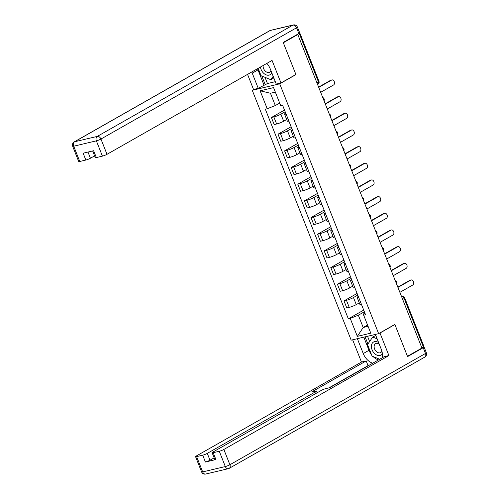 <?xml version="1.0" encoding="UTF-8"?>
<svg xmlns="http://www.w3.org/2000/svg" width="499" height="499" viewBox="0 0 499 499"><rect width="100%" height="100%" fill="white"/><g stroke="black" fill="none" stroke-linecap="round" stroke-linejoin="round"><path stroke-width="0.75" d="M253.922 89.365L252.263 90.307L351.177 340.143L378.641 333.656L279.721 83.826L295.938 74.6L283.332 42.758L297.797 34.525L421.929 348.046L407.458 356.28L394.852 324.431L378.641 333.656M402.681 299.419L404.221 298.545A2.32 0.331 158.4 0 0 404.776 298.071L423.944 346.474A2.32 0.331 158.4 0 1 423.383 346.955L404.221 298.545A2.32 1.609 -119.6 0 0 401.77 296.786L401.645 296.818M421.842 347.828L423.383 346.955M317.57 84.462L317.963 84.237A2.32 1.609 -119.6 0 0 318.418 81.842L299.25 33.433L296.999 34.718L297.797 34.525M299.25 33.433A2.32 0.331 -21.6 0 0 299.812 32.959A2.32 0.331 -21.6 0 0 299.668 32.903M285.166 111.732L280.868 114.171A5.339 0.767 158.4 0 1 273.845 116.947L271.4 117.521L274.194 124.575L276.633 124.002A5.339 0.767 -21.6 0 0 283.663 121.226L286.688 119.504M286.089 114.053A5.339 0.767 158.4 0 1 284.549 114.096A5.339 0.767 158.4 0 1 285.702 113.08M284.511 110.067L271.4 117.521M284.549 114.096L287.343 121.151A5.339 0.767 -21.6 0 0 288.884 121.107M291.765 128.399L287.474 130.844A5.339 0.767 158.4 0 1 280.444 133.613L277.999 134.194L280.794 141.248L283.239 140.668A5.339 0.767 -21.6 0 0 290.262 137.899L293.293 136.177M292.688 130.726A5.339 0.767 158.4 0 1 291.148 130.769A5.339 0.767 158.4 0 1 292.302 129.746M291.11 126.734L277.999 134.194M291.148 130.769L293.942 137.824A5.339 0.767 -21.6 0 0 295.483 137.78M298.371 145.072L294.073 147.511A5.339 0.767 158.4 0 1 287.044 150.286L284.605 150.86L287.393 157.915L289.838 157.341A5.339 0.767 -21.6 0 0 296.861 154.565L299.893 152.844M299.288 147.392A5.339 0.767 158.4 0 1 297.753 147.436A5.339 0.767 158.4 0 1 298.901 146.419M297.71 143.406L284.605 150.86M297.753 147.436L300.541 154.49A5.339 0.767 -21.6 0 0 302.082 154.447M304.97 161.738L300.672 164.183A5.339 0.767 158.4 0 1 293.643 166.953L291.204 167.533L293.992 174.588L296.437 174.008A5.339 0.767 -21.6 0 0 303.461 171.238L306.492 169.517M305.887 164.065A5.339 0.767 158.4 0 1 304.353 164.109A5.339 0.767 158.4 0 1 305.5 163.086M304.309 160.073L291.204 167.533M304.353 164.109L307.141 171.163A5.339 0.767 -21.6 0 0 308.681 171.12M311.569 178.411L307.272 180.85A5.339 0.767 158.4 0 1 300.242 183.626L297.803 184.2L300.591 191.254L303.036 190.68A5.339 0.767 -21.6 0 0 310.066 187.905L313.091 186.183M312.486 180.732A5.339 0.767 158.4 0 1 310.952 180.775A5.339 0.767 158.4 0 1 312.1 179.759M310.908 176.746L297.803 184.2M310.952 180.775L313.74 187.83A5.339 0.767 -21.6 0 0 315.281 187.786M318.169 195.078L313.871 197.523A5.339 0.767 158.4 0 1 306.841 200.292L304.402 200.872L307.197 207.927L309.636 207.347A5.339 0.767 -21.6 0 0 316.665 204.578L319.691 202.856M319.092 197.404A5.339 0.767 158.4 0 1 317.551 197.448A5.339 0.767 158.4 0 1 318.705 196.425M317.507 193.412L304.402 200.872M317.551 197.448L320.346 204.503A5.339 0.767 -21.6 0 0 321.88 204.459M324.768 211.751L320.47 214.19A5.339 0.767 158.4 0 1 313.441 216.965L311.002 217.539L313.796 224.594L316.235 224.02A5.339 0.767 -21.6 0 0 323.265 221.244L326.29 219.523M325.691 214.071A5.339 0.767 158.4 0 1 324.15 214.115A5.339 0.767 158.4 0 1 325.304 213.098M324.107 210.085L311.002 217.539M324.15 214.115L326.945 221.169A5.339 0.767 -21.6 0 0 328.479 221.126M331.367 228.417L327.07 230.862A5.339 0.767 158.4 0 1 320.046 233.632L317.601 234.212L320.395 241.267L322.834 240.686A5.339 0.767 -21.6 0 0 329.864 237.917L332.889 236.195M332.29 230.744A5.339 0.767 158.4 0 1 330.75 230.788A5.339 0.767 158.4 0 1 331.904 229.765M330.712 226.752L317.601 234.212M330.75 230.788L333.544 237.842A5.339 0.767 -21.6 0 0 335.079 237.798M337.966 245.09L333.669 247.529A5.339 0.767 158.4 0 1 326.645 250.305L324.2 250.878L326.995 257.933L329.434 257.359A5.339 0.767 -21.6 0 0 336.463 254.584L339.488 252.862M338.89 247.41A5.339 0.767 158.4 0 1 337.349 247.454A5.339 0.767 158.4 0 1 338.503 246.437M337.312 243.425L324.2 250.878M337.349 247.454L340.143 254.509A5.339 0.767 -21.6 0 0 341.684 254.465M344.566 261.757L340.268 264.202A5.339 0.767 158.4 0 1 333.245 266.971L330.8 267.551L333.594 274.606L336.033 274.026A5.339 0.767 -21.6 0 0 343.062 271.256L346.088 269.535M345.489 264.083A5.339 0.767 158.4 0 1 343.948 264.127A5.339 0.767 158.4 0 1 345.102 263.104M343.911 260.091L330.8 267.551M343.948 264.127L346.743 271.182A5.339 0.767 -21.6 0 0 348.283 271.138M351.171 278.43L346.874 280.868A5.339 0.767 158.4 0 1 339.844 283.644L337.399 284.218L340.193 291.273L342.638 290.699A5.339 0.767 -21.6 0 0 349.662 287.923L352.693 286.201M352.088 280.75A5.339 0.767 158.4 0 1 350.554 280.794A5.339 0.767 158.4 0 1 351.701 279.777M350.51 276.764L337.399 284.218M350.554 280.794L353.342 287.848A5.339 0.767 -21.6 0 0 354.883 287.804M357.771 295.096L353.473 297.541A5.339 0.767 158.4 0 1 346.443 300.311L344.004 300.891L346.793 307.945L349.238 307.365A5.339 0.767 -21.6 0 0 356.261 304.596L359.292 302.874M358.687 297.423A5.339 0.767 158.4 0 1 357.153 297.466A5.339 0.767 158.4 0 1 358.301 296.443M357.109 293.431L344.004 300.891M357.153 297.466L359.941 304.521A5.339 0.767 -21.6 0 0 361.482 304.477M275.342 92.109L270.452 93.263L275.317 105.551L279.683 103.068M275.317 105.551L267.221 108.745L260.116 90.793L273.564 87.618L280.669 105.57L282.553 105.127L365.561 314.775L363.677 315.225L370.788 333.176L357.334 336.351L350.229 318.399L358.326 315.206L363.191 327.494L368.081 326.34M267.221 108.745L265.337 109.187L348.346 318.842L350.229 318.399M252.263 90.307L279.721 83.826M295.545 74.694L295.938 74.6M367.557 325.011L363.191 327.494L357.334 336.351M364.37 311.769L358.326 315.206M363.677 315.225L363.291 314.033L364.9 313.116M363.709 310.104L348.346 318.842M260.116 90.793L270.452 93.263M318.618 87.113L330.569 80.314A2.67 1.884 -103.3 0 1 330.931 80.171L331.972 79.927A2.67 1.884 76.7 0 0 331.61 80.071L318.73 87.394M320.676 92.309L333.557 84.986A2.67 1.884 76.7 0 0 334.349 81.83A2.67 1.884 76.7 0 0 331.972 79.927M325.223 103.786L337.168 96.987A2.67 1.884 -103.3 0 1 337.53 96.843L338.571 96.6A2.67 1.884 76.7 0 0 338.21 96.737L325.336 104.066M327.282 108.982L340.156 101.653A2.67 1.884 76.7 0 0 340.948 98.503A2.67 1.884 76.7 0 0 338.571 96.6M331.823 120.452L343.774 113.653A2.67 1.884 -103.3 0 1 344.129 113.51L345.171 113.267A2.67 1.884 76.7 0 0 344.809 113.41L331.935 120.733M333.881 125.648L346.755 118.325A2.67 1.884 76.7 0 0 347.547 115.169A2.67 1.884 76.7 0 0 345.171 113.267M265.006 77.339L267.458 83.533L258.251 88.342L253.529 89.458L247.554 74.37M258.251 88.342L252.244 73.166A13.068 9.063 -119.6 0 1 251.814 71.95M298.839 33.545L296.549 27.776A3.487 0.499 -21.6 0 0 297.392 27.058L299.674 32.828A3.487 0.499 158.4 0 1 298.839 33.545L283.201 42.44L295.895 74.494L280.987 82.971L276.265 84.088L270.258 68.918A13.068 9.063 -119.6 0 0 266.853 63.392M280.987 82.971L272.061 60.429L107.004 154.322A3.487 0.499 158.4 0 1 102.42 156.131L96.338 157.565A3.487 0.499 158.4 0 1 95.278 157.609L92.646 150.96M267.458 83.533L275.311 81.68M87.986 152.058L90.431 158.233A3.487 0.499 158.4 0 1 85.847 160.042L79.765 161.483A3.487 0.499 158.4 0 1 78.705 161.52L72.654 146.238A3.487 0.499 -21.6 0 0 73.715 146.201L79.765 161.483M96.338 157.565L93.631 150.729L83.14 153.205L85.847 160.042M90.431 158.233L94.592 155.869M263.996 85.073L257.989 69.897L252.244 73.166M257.553 68.681A13.068 9.063 -119.6 0 0 257.989 69.897M261.819 76.029L265.275 84.774M379.596 333.114L379.989 333.02L388.914 355.569L223.858 449.462L229.908 464.744L425.504 353.473L423.221 347.703L407.589 356.598L394.896 324.537L379.989 333.02M375.379 334.424L381.273 349.306A13.068 9.063 -119.6 0 1 382.159 357.839M371.555 354.795A13.068 9.063 -119.6 0 1 369.004 350.292L363.26 353.56A13.068 9.063 -119.6 0 0 372.716 363.21M363.26 353.56L357.365 338.678M352.643 339.794L361.457 362.049L366.179 360.933L311.644 391.958L315.405 391.066A3.487 0.499 -21.6 0 1 316.466 391.029A3.487 0.499 -21.6 0 1 315.63 391.74L207.285 453.373L209.992 460.215A3.487 0.499 158.4 0 1 205.413 462.024L215.899 459.548A3.487 0.499 158.4 0 1 214.838 459.585L212.131 452.749A3.487 0.499 -21.6 0 0 213.192 452.705L219.273 451.271A3.487 0.499 -21.6 0 0 223.858 449.462M368.742 365.468L368.044 365.636L366.179 360.933M212.131 452.749A3.487 0.499 -21.6 0 1 212.973 452.032L321.312 390.399A3.487 0.499 -21.6 0 1 325.897 388.59L329.658 387.704L384.193 356.679L388.914 355.569M394.503 324.631L394.896 324.537M361.457 362.049L196.4 455.949A3.487 0.499 -21.6 0 0 195.558 456.66A3.487 0.499 -21.6 0 0 196.618 456.622L202.706 455.182A3.487 0.499 -21.6 0 0 207.285 453.373M423.221 347.703A3.487 0.499 -21.6 0 0 424.056 346.986A3.487 0.499 -21.6 0 0 423.389 346.948M214.152 457.851L209.992 460.215M368.044 365.636L328.953 387.873M373.077 356.523A13.068 9.063 -119.6 0 0 378.46 359.941M369.004 350.292L363.802 337.162M365.087 336.856L367.913 344.004M367.532 336.282L369.609 341.541M260.447 67.034A7.547 5.233 -119.6 0 0 269.017 75.131A7.547 5.233 -119.6 0 0 271.743 72.667M263.154 65.494A5.171 3.587 -119.6 0 0 264.776 70.565A5.171 3.587 -119.6 0 0 269.011 72.455A5.171 3.587 -119.6 0 0 269.685 72.193A5.171 3.587 -119.6 0 0 270.932 70.615M273.832 77.944L270.838 79.721L261.064 75.723L258.145 68.344M273.19 76.316L270.838 79.721M378.579 342.507A7.547 5.233 -119.6 0 0 374.537 341.634A7.547 5.233 -119.6 0 0 372.079 349.811A7.547 5.233 -119.6 0 0 380.032 355.525A7.547 5.233 -119.6 0 0 382.384 353.803M379.184 344.029A5.171 3.587 -119.6 0 0 376.265 343.337A5.171 3.587 -119.6 0 0 375.591 343.599A5.171 3.587 -119.6 0 0 374.786 349.406A5.171 3.587 -119.6 0 0 380.026 352.849A5.171 3.587 -119.6 0 0 380.7 352.581A5.171 3.587 -119.6 0 0 381.891 351.159M379.702 359.236L372.079 356.118L367.514 344.578L372.716 337.043L375.791 335.459M372.716 337.043L377.132 338.852M338.422 137.125L350.373 130.326A2.67 1.884 -103.3 0 1 350.728 130.183L351.77 129.94A2.67 1.884 76.7 0 0 351.415 130.077L338.534 137.406M340.48 142.321L353.361 134.992A2.67 1.884 76.7 0 0 354.147 131.842A2.67 1.884 76.7 0 0 351.77 129.94M345.021 153.792L356.972 146.993A2.67 1.884 -103.3 0 1 357.328 146.849L358.369 146.606A2.67 1.884 76.7 0 0 358.014 146.75L345.133 154.072M347.079 158.988L359.96 151.665A2.67 1.884 76.7 0 0 360.746 148.509A2.67 1.884 76.7 0 0 358.369 146.606M351.62 170.465L363.571 163.666A2.67 1.884 -103.3 0 1 363.933 163.522L364.969 163.279A2.67 1.884 76.7 0 0 364.613 163.416L351.733 170.745M353.679 175.66L366.559 168.331A2.67 1.884 76.7 0 0 367.345 165.181A2.67 1.884 76.7 0 0 364.969 163.279M358.22 187.131L370.171 180.332A2.67 1.884 -103.3 0 1 370.532 180.189L371.574 179.946A2.67 1.884 76.7 0 0 371.212 180.089L358.332 187.412M360.278 192.327L373.158 185.004A2.67 1.884 76.7 0 0 373.951 181.848A2.67 1.884 76.7 0 0 371.574 179.946M364.819 203.804L376.77 197.005A2.67 1.884 -103.3 0 1 377.132 196.862L378.173 196.618A2.67 1.884 76.7 0 0 377.812 196.756L364.931 204.085M366.877 209L379.758 201.671A2.67 1.884 76.7 0 0 380.55 198.521A2.67 1.884 76.7 0 0 378.173 196.618M371.418 220.471L383.369 213.672A2.67 1.884 -103.3 0 1 383.731 213.528L384.773 213.285A2.67 1.884 76.7 0 0 384.411 213.429L371.53 220.751M373.477 225.667L386.357 218.344A2.67 1.884 76.7 0 0 387.149 215.188A2.67 1.884 76.7 0 0 384.773 213.285M378.024 237.144L389.969 230.345A2.67 1.884 -103.3 0 1 390.33 230.201L391.372 229.958A2.67 1.884 76.7 0 0 391.01 230.095L378.13 237.424M380.076 242.339L392.956 235.01A2.67 1.884 76.7 0 0 393.748 231.86A2.67 1.884 76.7 0 0 391.372 229.958M384.623 253.81L396.574 247.011A2.67 1.884 -103.3 0 1 396.93 246.868L397.971 246.625A2.67 1.884 76.7 0 0 397.609 246.768L384.735 254.091M386.681 259.006L399.556 251.683A2.67 1.884 76.7 0 0 400.348 248.527A2.67 1.884 76.7 0 0 397.971 246.625M391.222 270.483L403.173 263.684A2.67 1.884 -103.3 0 1 403.529 263.541L404.57 263.297A2.67 1.884 76.7 0 0 404.215 263.435L391.335 270.764M393.281 275.679L406.161 268.35A2.67 1.884 76.7 0 0 406.947 265.2A2.67 1.884 76.7 0 0 404.57 263.297M397.822 287.15L409.773 280.351A2.67 1.884 -103.3 0 1 410.128 280.207L411.17 279.964A2.67 1.884 76.7 0 0 410.814 280.107L397.934 287.43M399.88 292.352L412.76 285.023A2.67 1.884 76.7 0 0 413.546 281.866A2.67 1.884 76.7 0 0 411.17 279.964M396.356 283.451A2.32 1.609 -119.6 0 0 396.162 282.702A2.32 1.609 -119.6 0 0 395.782 281.997M389.756 266.784A2.32 1.609 -119.6 0 0 389.563 266.036A2.32 1.609 -119.6 0 0 389.183 265.331M383.157 250.111A2.32 1.609 -119.6 0 0 382.964 249.363A2.32 1.609 -119.6 0 0 382.583 248.658M376.558 233.445A2.32 1.609 -119.6 0 0 376.365 232.696A2.32 1.609 -119.6 0 0 375.978 231.991M369.959 216.772A2.32 1.609 -119.6 0 0 369.765 216.023A2.32 1.609 -119.6 0 0 369.379 215.319M363.359 200.105A2.32 1.609 -119.6 0 0 363.166 199.357A2.32 1.609 -119.6 0 0 362.779 198.652M356.754 183.432A2.32 1.609 -119.6 0 0 356.567 182.684A2.32 1.609 -119.6 0 0 356.18 181.979M350.155 166.766A2.32 1.609 -119.6 0 0 349.967 166.017A2.32 1.609 -119.6 0 0 349.581 165.312M343.555 150.093A2.32 1.609 -119.6 0 0 343.362 149.344A2.32 1.609 -119.6 0 0 342.981 148.64M336.956 133.426A2.32 1.609 -119.6 0 0 336.763 132.678A2.32 1.609 -119.6 0 0 336.382 131.973M330.357 116.754A2.32 1.609 -119.6 0 0 330.163 116.005A2.32 1.609 -119.6 0 0 329.783 115.3M323.757 100.087A2.32 1.609 -119.6 0 0 323.564 99.338A2.32 1.609 -119.6 0 0 323.184 98.634M401.664 296.849L401.77 296.786A2.32 1.64 76.7 0 1 402.082 296.662L401.633 296.768M356.261 304.596L353.473 297.541M349.662 287.923L346.874 280.868M343.062 271.256L340.268 264.202M336.463 254.584L333.669 247.529M329.864 237.917L327.07 230.862M323.265 221.244L320.47 214.19M316.665 204.578L313.871 197.523M310.066 187.905L307.272 180.85M303.461 171.238L300.672 164.183M296.861 154.565L294.073 147.511M290.262 137.899L287.474 130.844M283.663 121.226L280.868 114.171M342.638 290.699L339.844 283.644M336.033 274.026L333.245 266.971M329.434 257.359L326.645 250.305M322.834 240.686L320.046 233.632M316.235 224.02L313.441 216.965M309.636 207.347L306.841 200.292M303.036 190.68L300.242 183.626M296.437 174.008L293.643 166.953M289.838 157.341L287.044 150.286M283.239 140.668L280.444 133.613M276.633 124.002L273.845 116.947M349.238 307.365L346.443 300.311M316.877 82.715L318.418 81.842A2.32 0.331 158.4 0 0 318.98 81.362L299.812 32.959M331.61 80.071L330.569 80.314M338.21 96.737L337.168 96.987M344.809 113.41L343.774 113.653M297.392 27.058A3.487 3.487 0 0 0 293.35 24.95A3.487 2.458 -103.3 0 0 292.882 25.137A3.487 2.414 60.4 0 1 296.549 27.776L100.954 139.04A3.487 2.414 60.4 0 0 97.286 136.402L292.882 25.137L270.221 30.483L74.625 141.753L97.286 136.402A3.487 2.458 76.7 0 0 96.369 140.849L73.715 146.201A3.487 2.458 -103.3 0 1 74.625 141.753A3.487 2.414 60.4 0 0 74.176 141.928A3.487 3.487 0 0 0 72.654 146.238M102.42 156.131L96.369 140.849A3.487 0.499 -21.6 0 0 100.954 139.04L107.004 154.322M269.772 30.664A3.487 2.414 60.4 0 1 270.221 30.483A3.487 2.458 76.7 0 1 270.695 30.302A3.487 3.487 0 0 0 269.772 30.664L74.176 141.928M213.192 452.705L215.899 459.548M205.413 462.024L202.706 455.182M196.618 456.622L202.669 471.898L225.323 466.553L219.273 451.271M316.241 393.287L315.63 391.74M202.669 471.898A3.487 0.499 158.4 0 1 201.608 471.942A3.487 3.487 0 0 0 205.65 474.05A3.487 2.458 -103.3 0 1 202.669 471.898M225.323 466.553A3.487 2.458 76.7 0 0 228.305 468.698A3.487 3.487 0 0 0 229.228 468.336A3.487 2.414 60.4 0 0 229.908 464.744A3.487 0.499 158.4 0 1 225.323 466.553M424.056 346.986L426.346 352.762A3.487 0.499 158.4 0 1 425.504 353.473A3.487 2.414 60.4 0 1 424.824 357.072L229.228 468.336M351.415 130.077L350.373 130.326M358.014 146.75L356.972 146.993M364.613 163.416L363.571 163.666M371.212 180.089L370.171 180.332M377.812 196.756L376.77 197.005M384.411 213.429L383.369 213.672M391.01 230.095L389.969 230.345M397.609 246.768L396.574 247.011M404.215 263.435L403.173 263.684M410.814 280.107L409.773 280.351M324.032 100.773A2.32 2.32 0 0 0 322.741 97.53M330.631 117.446A2.32 2.32 0 0 0 329.346 114.196M337.23 134.112A2.32 2.32 0 0 0 335.946 130.869M343.83 150.785A2.32 2.32 0 0 0 342.545 147.536M350.429 167.452A2.32 2.32 0 0 0 349.144 164.208M357.028 184.125A2.32 2.32 0 0 0 355.743 180.875M363.628 200.791A2.32 2.32 0 0 0 362.343 197.548M370.227 217.464A2.32 2.32 0 0 0 368.942 214.214M376.832 234.131A2.32 2.32 0 0 0 375.541 230.887M383.432 250.804A2.32 2.32 0 0 0 382.14 247.554M390.031 267.47A2.32 2.32 0 0 0 388.746 264.227M396.63 284.143A2.32 2.32 0 0 0 395.345 280.893M404.776 298.071A2.32 2.32 0 0 0 402.082 296.662M317.963 84.237A2.32 2.32 0 0 0 318.98 81.362M293.35 24.95L270.695 30.302M195.558 456.66L201.608 471.942M205.65 474.05L228.305 468.698M424.824 357.072A3.487 3.487 0 0 0 426.346 352.762M317.152 392.769L316.466 391.029"/></g></svg>
